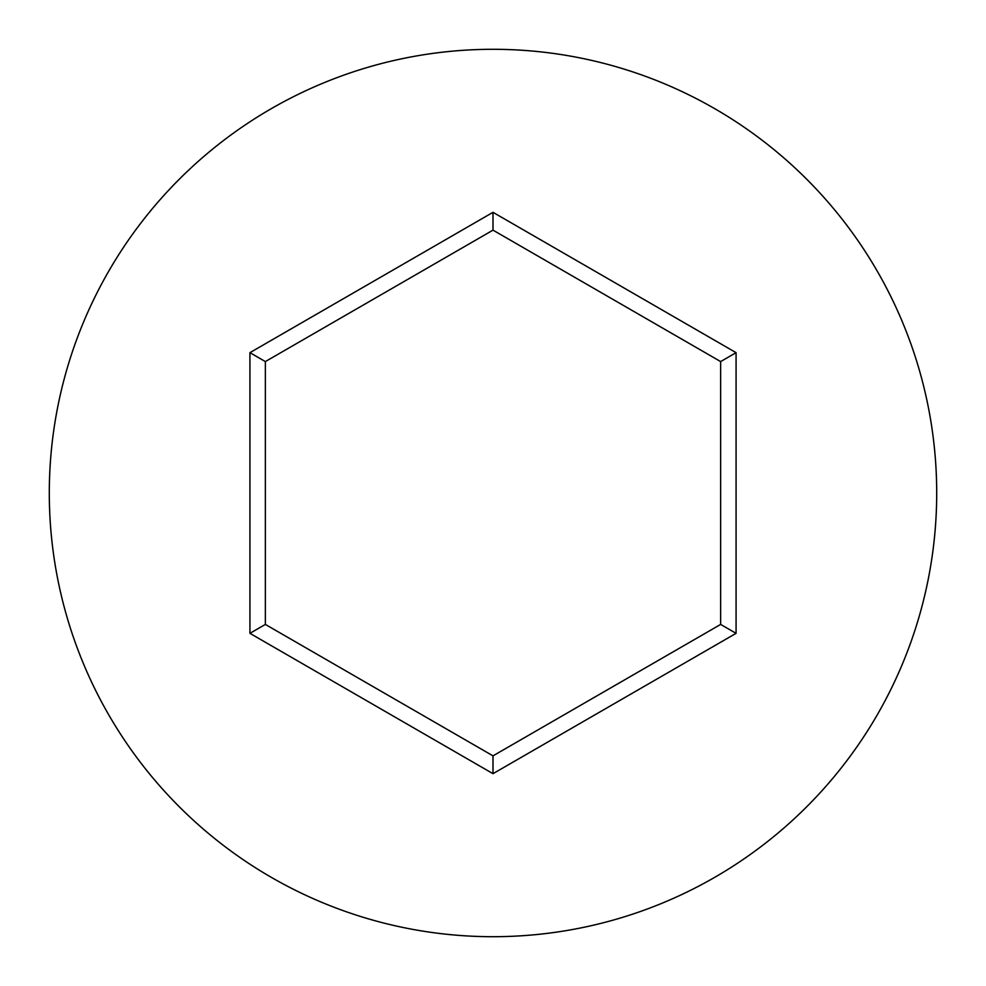 <?xml version="1.0" encoding="UTF-8"?>
<svg xmlns="http://www.w3.org/2000/svg" width="986" height="986" viewBox="0 0 986 986"><rect width="100%" height="100%" fill="white"/><g stroke="black" fill="none" stroke-linecap="round" stroke-linejoin="round"><path stroke-width="1.48" d="M936.7 493A443.7 443.7 0 0 0 493 49.3A443.7 443.7 0 0 0 49.3 493A443.7 443.7 0 0 0 493 936.7A443.7 443.7 0 0 0 936.7 493M493 773.677L249.926 633.332L249.926 352.668L493 212.323L736.074 352.668L736.074 633.332L493 773.677L493 755.855L720.643 624.421L720.643 361.579L493 230.145L265.357 361.579L265.357 624.421L493 755.855M736.074 633.332L720.643 624.421M720.643 361.579L736.074 352.668M493 230.145L493 212.323M265.357 361.579L249.926 352.668M249.926 633.332L265.357 624.421"/></g></svg>
